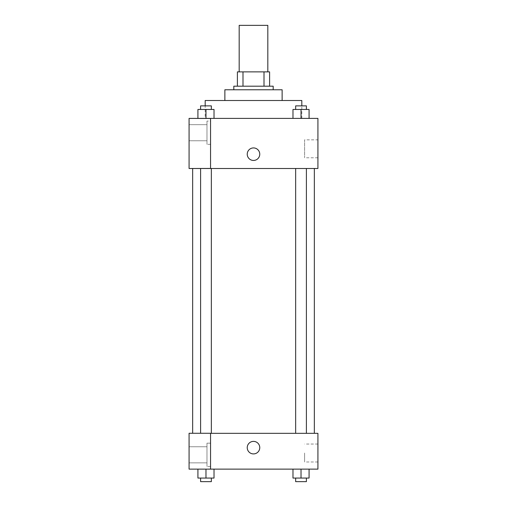 <?xml version="1.0" encoding="UTF-8"?>
<svg xmlns="http://www.w3.org/2000/svg" width="507" height="507" viewBox="0 0 507 507"><rect width="100%" height="100%" fill="white"/><g stroke="black" fill="none" stroke-linecap="round" stroke-linejoin="round"><path stroke-width="0.38" stroke-dasharray="2.54 1.9" d="M239.184 25.35L267.816 25.35M253.5 71.874L239.184 71.874L253.5 71.874M264.001 86.19L264.001 71.874L269.604 71.874L269.604 86.19L242.999 86.19L269.604 86.19M264.001 71.874L237.396 71.874M242.999 86.19L237.396 86.19L242.999 86.19L242.999 71.874M273.184 86.19L233.816 86.19M233.816 89.771L273.184 89.771L233.816 89.771M282.133 89.771L224.867 89.771M224.867 100.506L282.133 100.506L224.867 100.506M301.817 100.506L205.183 100.506M205.183 118.397L301.817 118.397L205.183 118.397L205.183 105.874M317.921 118.397L189.079 118.397L189.079 168.444L210.557 168.444L210.557 118.454L189.079 118.454L210.557 118.454L210.557 168.444L189.079 168.501L317.921 168.501L317.921 118.397M197.92 118.397L214.024 118.397L197.92 118.397L214.024 118.397L197.92 118.397L205.975 118.397L205.975 109.455L197.92 109.455L211.343 109.455L197.92 109.455L197.92 118.397L205.975 118.397L197.92 118.397L197.92 109.455L197.92 118.397L214.024 118.397L205.975 118.397L205.975 109.455L214.024 109.455L200.607 109.455L214.024 109.455L214.024 118.397L214.024 109.455M292.976 118.397L309.08 118.397L292.976 118.397L309.08 118.397L292.976 118.397L301.025 118.397L301.025 109.455L292.976 109.455L306.393 109.455L292.976 109.455L292.976 118.397L301.025 118.397L292.976 118.397L292.976 109.455L292.976 118.397L309.08 118.397L301.025 118.397L301.025 109.455L309.08 109.455L295.657 109.455L309.08 109.455L309.08 118.397L309.08 109.455M259.761 154.185A6.261 6.261 0 0 0 250.369 148.766A6.261 6.261 0 0 0 250.369 159.61A6.261 6.261 0 0 0 259.761 154.185A6.261 6.261 0 0 1 250.369 159.61A6.261 6.261 0 0 1 250.369 148.766A6.261 6.261 0 0 1 259.761 154.185M210.557 121.084L210.557 144.343L210.557 121.084L206.976 121.084L206.976 144.343L206.976 121.084L206.976 144.343L206.976 121.084L210.557 121.084L210.557 144.343L210.557 121.084M206.976 132.714L206.976 140.769L206.976 132.714M189.079 132.714L189.079 140.769L189.079 132.714M317.921 139.843L317.921 157.797L317.921 139.843L304.606 139.843L304.606 157.797L304.606 139.843M189.079 168.444L210.557 168.444L210.557 118.454L189.079 118.454M247.239 154.185A6.261 6.261 0 0 0 256.631 159.61A6.261 6.261 0 0 0 256.631 148.766A6.261 6.261 0 0 0 247.239 154.185M189.079 160.453L189.079 147.924L189.086 160.453M301.025 168.501L295.657 168.501L301.025 168.501M205.975 168.501L211.343 168.501L205.975 168.501M253.5 168.501L314.34 168.501L253.5 168.501M253.5 433.333L192.66 433.333L253.5 433.333M301.025 433.333L295.657 433.333L301.025 433.333M205.975 433.333L211.343 433.333L205.975 433.333M189.079 433.333L210.557 433.333L189.079 433.333L189.079 469.127L210.557 469.127L210.557 433.276L189.079 433.333M210.557 469.127L317.921 469.127L317.921 433.333L210.557 433.276L210.557 469.127L210.557 433.333M189.079 447.649L189.079 453.917L189.086 447.649M189.079 454.811L189.079 446.756L189.079 454.811M206.976 454.811L206.976 446.756L206.976 454.811M206.976 443.175L206.976 466.44L206.976 443.175L206.976 466.44L206.976 443.175L210.557 443.175L210.557 466.44L210.557 443.175L206.976 443.175M210.557 443.175L210.557 466.44L210.557 443.175M210.557 433.276L189.079 433.276L210.557 433.276M214.024 478.069L214.024 469.127L214.024 478.069L205.975 478.069L214.024 478.069L205.975 478.069L205.975 469.127L214.017 469.127L197.92 469.127L214.024 469.127L197.92 469.127L214.024 469.127L205.975 469.127L205.975 478.069L197.92 478.069L197.92 469.127L197.92 478.069L211.343 478.069L197.92 478.069L197.92 469.127M309.08 478.069L309.08 469.127L309.08 478.069L301.025 478.069L309.08 478.069L301.025 478.069L301.025 469.127L292.983 469.127L309.074 469.127L292.976 469.127L309.08 469.127L292.976 469.127L309.08 469.127L301.025 469.127L301.025 478.069L292.976 478.069L292.976 469.127L292.976 478.069L306.393 478.069L292.976 478.069L292.976 469.127M317.921 453.017L317.921 461.997L317.921 453.017M304.606 453.017L304.606 461.997L304.606 453.017M247.239 447.649A6.261 6.261 0 0 0 256.631 453.074A6.261 6.261 0 0 0 256.631 442.224A6.261 6.261 0 0 0 247.239 447.649M259.761 447.649A6.261 6.261 0 0 0 250.369 442.224A6.261 6.261 0 0 0 250.369 453.074A6.261 6.261 0 0 0 259.761 447.649A6.261 6.261 0 0 1 250.369 453.074A6.261 6.261 0 0 1 250.369 442.224A6.261 6.261 0 0 1 259.761 447.649M295.657 478.069L295.657 481.65L306.393 481.65L295.657 481.65L306.393 481.65L306.393 478.069L295.657 478.069L306.393 478.069M301.025 478.069L301.025 469.127M200.607 478.069L200.607 481.65L211.343 481.65L200.607 481.65L211.343 481.65L211.343 478.069L200.607 478.069L211.343 478.069M205.975 478.069L205.975 469.127M295.657 109.455L295.657 105.874L306.393 105.874L295.657 105.874L306.393 105.874L306.393 109.455M301.025 118.397L301.025 109.455M200.607 109.455L200.607 105.874L211.343 105.874L200.607 105.874L211.343 105.874L211.343 109.455M205.975 118.397L205.975 109.455M301.817 118.397L301.817 105.874M210.557 144.343L206.976 144.343L210.557 144.343M189.079 140.769L206.976 140.769L189.079 140.769M189.079 124.665L206.976 124.665L189.079 124.665M317.921 157.797L304.606 157.797M211.343 433.333L211.343 168.501M200.607 433.276L200.607 168.501M306.393 433.333L306.393 168.501M295.657 433.333L295.657 168.501M189.079 462.859L206.976 462.859L189.079 462.859M189.079 446.756L206.976 446.756L189.079 446.756M210.557 466.44L206.976 466.44L210.557 466.44M317.921 444.043L304.606 444.043M317.921 461.997L304.606 461.997"/><path stroke-width="0.76" d="M267.816 71.874L267.816 25.35L239.184 25.35L239.184 71.874M242.999 86.19L242.999 71.874L237.396 71.874L237.396 86.19L237.396 71.874M242.999 71.874L269.604 71.874L269.604 86.19M264.001 86.19L264.001 71.874M233.816 89.771L233.816 86.19L273.184 86.19L273.184 89.771M224.867 100.506L224.867 89.771L282.133 89.771L282.133 100.506M205.183 105.874L205.183 100.506L301.817 100.506L301.817 105.874M189.079 118.397L317.921 118.397L317.921 168.501L189.079 168.501L210.557 168.444L210.557 118.454L189.079 118.397M247.239 154.185A6.261 6.261 0 0 1 256.631 148.766A6.261 6.261 0 0 1 256.631 159.61A6.261 6.261 0 0 1 247.239 154.185M189.079 118.454L189.079 168.444M210.557 433.333L317.921 433.333L317.921 469.127L189.079 469.127L189.079 433.276L210.557 433.276L210.557 469.127M247.239 447.649A6.261 6.261 0 0 1 256.631 442.224A6.261 6.261 0 0 1 256.631 453.074A6.261 6.261 0 0 1 247.239 447.649M292.976 469.127L292.976 478.069L309.08 478.069L309.08 469.127L309.08 478.069M301.025 478.069L301.025 469.127M306.393 478.069L306.393 481.65L295.657 481.65L295.657 478.069M197.92 469.127L197.92 478.069L214.024 478.069L214.024 469.127L214.024 478.069M205.975 478.069L205.975 469.127M211.343 478.069L211.343 481.65L200.607 481.65L200.607 478.069M292.976 118.397L292.976 109.455L309.08 109.455L309.08 118.397L309.08 109.455M301.025 118.397L301.025 109.455M306.393 109.455L306.393 105.874L295.657 105.874L295.657 109.455M197.92 118.397L197.92 109.455L214.024 109.455L214.024 118.397L214.024 109.455M205.975 118.397L205.975 109.455M211.343 109.455L211.343 105.874L200.607 105.874L200.607 109.455M314.34 433.333L314.34 168.501M192.66 433.276L192.66 168.501M295.657 168.501L295.657 433.333M306.393 168.501L306.393 433.333M211.343 433.333L211.343 168.501M200.607 433.276L200.607 168.501"/></g></svg>
